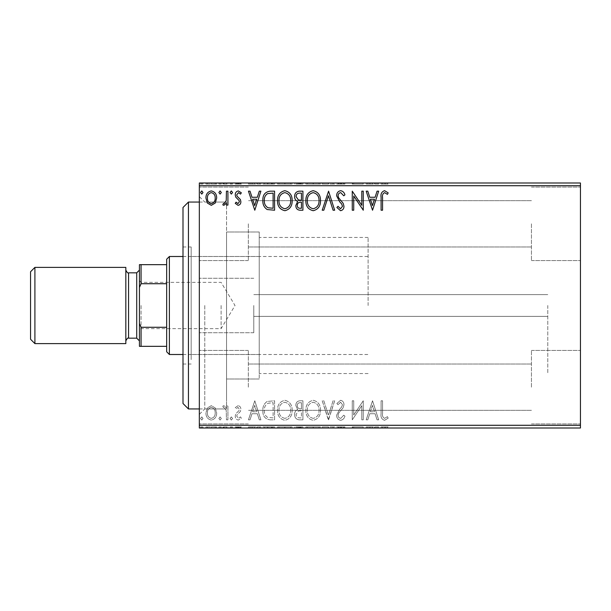 <?xml version="1.0" encoding="UTF-8"?>
<svg xmlns="http://www.w3.org/2000/svg" width="611" height="611" viewBox="0 0 611 611"><rect width="100%" height="100%" fill="white"/><g stroke="black" fill="none" stroke-linecap="round" stroke-linejoin="round"><path stroke-width="0.46" stroke-dasharray="3.06 2.29" d="M253.779 305.5L253.779 332.72L253.779 305.5M547.784 305.5L547.784 373.558L547.784 305.5M199.331 305.5L199.331 414.388L199.331 305.5M204.777 305.5L204.777 408.95L204.777 305.5M580.45 223.832L580.45 260.584L580.45 223.832M531.448 223.832L531.448 260.584L531.448 223.832M580.45 387.168L580.45 350.416L580.45 387.168M531.448 387.168L531.448 350.416L531.448 387.168M199.331 223.832L199.331 260.584L199.331 223.832M248.333 223.832L248.333 260.584L248.333 223.832M199.331 387.168L199.331 350.416L199.331 387.168M248.333 387.168L248.333 350.416L248.333 387.168M259.224 305.5L259.224 379.003L259.224 305.5M226.551 305.5L226.551 408.95L226.551 305.5M215.255 428.005L205.93 428.005L216.676 428.005L215.255 428.005L215.255 426.913L211.299 426.913L211.299 428.005L215.209 428.005L211.299 428.005L211.299 426.913L207.35 426.913L207.35 428.005M227.918 428.005L222.786 428.005L227.918 428.005L227.918 426.913L227.918 428.005M238.076 428.005L241.353 428.005L236.709 428.005L240.864 428.005L238.076 428.005L238.076 426.913L235.243 426.913L235.243 428.005L235.243 426.913L236.106 426.913L236.106 428.005M270.146 428.005L262.852 428.005L270.146 428.005L270.146 426.913L274.576 426.913L274.576 428.005L274.576 426.913L267.16 426.913L267.16 428.005M302.919 428.005L294.609 428.005L302.919 428.005L302.919 426.913L302.919 428.005M328.573 428.005L322.218 428.005L328.573 428.005L328.573 426.913L334.675 426.913L334.675 428.005M362.949 426.913L352.264 426.913L361.796 426.913L361.796 428.005L352.264 428.005L361.796 428.005L361.796 426.913L363.262 426.913L362.949 428.005M382.562 428.005L388.184 428.005L382.562 428.005L382.562 426.913L382.562 428.005M580.45 425.279L199.331 425.279L199.331 428.005L580.45 428.005L580.45 182.995L199.331 182.995L199.331 185.721L580.45 185.721M372.542 428.005L366.195 428.005L378.652 428.005L372.542 428.005L372.542 426.913L372.298 428.005M340.655 428.005L344.94 428.005L336.63 428.005L340.655 428.005L340.655 426.913L344.94 426.913L344.94 428.005M320.508 428.005L305.851 428.005L320.508 428.005L320.508 426.913L313.267 426.913L313.267 428.005M292.165 428.005L277.509 428.005L292.165 428.005L292.165 426.913L284.932 426.913L284.932 428.005M254.787 428.005L248.44 428.005L260.897 428.005L254.787 428.005L254.787 426.913L254.543 428.005M232.554 428.005L230.11 428.005L232.554 428.005L232.554 426.913L231.332 426.913L231.332 428.005L231.332 426.913L230.11 426.913L230.11 428.005M221.319 428.005L218.875 428.005L221.319 428.005L221.319 426.913L220.097 426.913L220.097 428.005L220.097 426.913L218.875 426.913L218.875 428.005M202.997 428.005L200.553 428.005L202.997 428.005L202.997 426.913L201.775 426.913L201.775 428.005L201.775 426.913L200.553 426.913L200.553 428.005M215.255 182.995L205.93 182.995L216.676 182.995L215.255 182.995L215.255 184.087L211.299 184.087L211.299 182.995L215.209 182.995L211.299 182.995L211.299 184.087L207.35 184.087L207.35 182.995M227.918 182.995L222.786 182.995L227.918 182.995L227.918 184.087L227.918 182.995M238.076 182.995L241.353 182.995L236.709 182.995L240.864 182.995L238.076 182.995L238.076 184.087L235.243 184.087L235.243 182.995L235.243 184.087L236.106 184.087L236.106 182.995M270.146 182.995L262.852 182.995L270.146 182.995L270.146 184.087L274.576 184.087L274.576 182.995L274.576 184.087L267.16 184.087L267.16 182.995M302.919 182.995L294.609 182.995L302.919 182.995L302.919 184.087L302.919 182.995M328.573 182.995L322.218 182.995L328.573 182.995L328.573 184.087L334.675 184.087L334.675 182.995M362.949 184.087L352.264 184.087L361.796 184.087L361.796 182.995L352.264 182.995L361.796 182.995L361.796 184.087L363.262 184.087L362.949 182.995M382.562 182.995L388.184 182.995L382.562 182.995L382.562 184.087L382.562 182.995M372.542 182.995L366.195 182.995L378.652 182.995L372.542 182.995L372.542 184.087L372.298 182.995M340.655 182.995L344.94 182.995L336.63 182.995L340.655 182.995L340.655 184.087L344.94 184.087L344.94 182.995M320.508 182.995L305.851 182.995L320.508 182.995L320.508 184.087L313.267 184.087L313.267 182.995M292.165 182.995L277.509 182.995L292.165 182.995L292.165 184.087L284.932 184.087L284.932 182.995M254.787 182.995L248.44 182.995L260.897 182.995L254.787 182.995L254.787 184.087L254.543 182.995M232.554 182.995L230.11 182.995L232.554 182.995L232.554 184.087L231.332 184.087L231.332 182.995L231.332 184.087L230.11 184.087L230.11 182.995M221.319 182.995L218.875 182.995L221.319 182.995L221.319 184.087L220.097 184.087L220.097 182.995L220.097 184.087L218.875 184.087L218.875 182.995M202.997 182.995L200.553 182.995L202.997 182.995L202.997 184.087L201.775 184.087L201.775 182.995L201.775 184.087L200.553 184.087L200.553 182.995M215.255 407.972L211.299 405.666L207.35 407.957L205.93 412.914C205.892 416.862 207.679 419.253 211.299 420.078C214.919 419.253 216.714 416.862 216.676 412.914L215.255 407.972L211.299 405.666L207.35 407.957L205.93 412.914C205.892 416.862 207.679 419.253 211.299 420.078C214.919 419.253 216.714 416.862 216.676 412.914L215.255 407.972M227.918 419.833L227.918 405.91L226.452 405.91L226.452 407.957L223.901 405.666L222.786 406.139L223.481 407.621L224.138 407.377L226.223 410.378L226.452 419.833L227.918 419.833L227.918 405.91L226.452 405.91L226.452 407.957L223.901 405.666L222.786 406.139L223.481 407.621L224.138 407.377L226.223 410.378L226.452 419.833L227.918 419.833M238.076 405.666L235.243 407.644L236.106 408.843L237.985 407.377L239.397 409.248L239.046 410.516L235.724 413.907L235.243 416.053C235.227 418.298 236.258 419.635 238.336 420.078L241.353 418.191L240.513 416.901L238.504 418.367L236.709 416.129L237.06 414.8L240.39 411.463L240.864 409.317C240.894 407.277 239.963 406.063 238.076 405.666L235.243 407.644L236.106 408.843L237.985 407.377L239.397 409.248L239.046 410.516L235.724 413.907L235.243 416.053C235.227 418.298 236.258 419.635 238.336 420.078L241.353 418.191L240.513 416.901L238.504 418.367L236.709 416.129L237.06 414.8L240.39 411.463L240.864 409.317C240.894 407.277 239.963 406.063 238.076 405.666M270.146 419.833L274.576 419.833L274.576 400.778L267.16 401.465C264.067 403.611 262.631 406.643 262.852 410.546C262.631 416.045 265.067 419.146 270.146 419.833L274.576 419.833L274.576 400.778L267.16 401.465C264.067 403.611 262.631 406.643 262.852 410.546C262.631 416.045 265.067 419.146 270.146 419.833M302.919 419.833L302.919 400.778L300.222 400.778C297.32 400.923 295.861 402.496 295.831 405.505L297.618 409.553C295.594 410.523 294.594 412.15 294.609 414.426C294.632 417.573 296.129 419.375 299.107 419.833L302.919 419.833L302.919 400.778L300.222 400.778C297.32 400.923 295.861 402.496 295.831 405.505L297.618 409.553C295.594 410.523 294.594 412.15 294.609 414.426C294.632 417.573 296.129 419.375 299.107 419.833L302.919 419.833M328.573 419.833L334.675 400.778L333.079 400.778L328.451 415.236L323.815 400.778L322.218 400.778L328.328 419.833L334.675 400.778L333.079 400.778L328.451 415.236L323.815 400.778L322.218 400.778L328.573 419.833M361.796 419.833L363.262 419.833L363.262 400.778L353.731 414.991L353.731 400.778L352.264 400.778L352.264 419.833L361.796 405.658L361.796 419.833L363.262 419.833L363.262 400.778L353.731 414.991L353.731 400.778L352.264 400.778L352.264 419.833L361.796 405.658L361.796 419.833M382.562 413.456L382.562 400.778L381.096 400.778L381.096 413.647C380.508 417.107 381.669 419.337 384.579 420.322L388.184 418.123L387.435 416.656L384.594 418.367C382.799 417.428 382.119 415.793 382.562 413.456L382.562 400.778L381.096 400.778L381.096 413.647C380.508 417.107 381.669 419.337 384.579 420.322L388.184 418.123L387.435 416.656L384.594 418.367C382.799 417.428 382.119 415.793 382.562 413.456M199.331 425.279L199.331 185.721M372.542 400.778L366.195 419.833L367.791 419.833L369.747 413.731L375.101 413.731L377.056 419.833L378.652 419.833L372.542 400.778L366.195 419.833L367.791 419.833L369.747 413.731L375.101 413.731L377.056 419.833L378.652 419.833L372.542 400.778M340.655 420.322C342.87 419.879 344.299 418.489 344.94 416.16L343.749 415.197L340.762 418.367C339.021 418.054 338.127 416.977 338.097 415.144L338.578 413.273L343.206 407.636L343.962 404.742C343.985 402.267 342.847 400.785 340.556 400.289L336.875 403.52L338.02 404.688L340.571 402.244L342.496 404.658L341.61 407.117L339.8 409.019L336.63 415.167C336.653 418.023 337.998 419.742 340.655 420.322C342.87 419.879 344.299 418.489 344.94 416.16L343.749 415.197L340.762 418.367C339.021 418.054 338.127 416.977 338.097 415.144L338.578 413.273L343.206 407.636L343.962 404.742C343.985 402.267 342.847 400.785 340.556 400.289L336.875 403.52L338.02 404.688L340.571 402.244L342.496 404.658L341.61 407.117L339.8 409.019L336.63 415.167C336.653 418.023 337.998 419.742 340.655 420.322M320.508 410.393C320.615 404.956 318.201 401.587 313.267 400.289C308.227 401.465 305.752 404.803 305.851 410.302C305.752 415.74 308.188 419.085 313.153 420.322C318.125 419.131 320.576 415.816 320.508 410.393C320.615 404.956 318.201 401.587 313.267 400.289C308.227 401.465 305.752 404.803 305.851 410.302C305.752 415.74 308.188 419.085 313.153 420.322C318.125 419.131 320.576 415.816 320.508 410.393M292.165 410.393C292.272 404.956 289.866 401.587 284.932 400.289C279.884 401.465 277.417 404.803 277.509 410.302C277.417 415.74 279.853 419.085 284.818 420.322C289.782 419.131 292.234 415.816 292.165 410.393C292.272 404.956 289.866 401.587 284.932 400.289C279.884 401.465 277.417 404.803 277.509 410.302C277.417 415.74 279.853 419.085 284.818 420.322C289.782 419.131 292.234 415.816 292.165 410.393M254.787 400.778L248.44 419.833L250.029 419.833L251.992 413.731L257.346 413.731L259.301 419.833L260.897 419.833L254.787 400.778L248.44 419.833L250.029 419.833L251.992 413.731L257.346 413.731L259.301 419.833L260.897 419.833L254.787 400.778M232.554 418.489L231.332 416.901L230.11 418.489L231.332 420.078L232.554 418.489L231.332 416.901L230.11 418.489L231.332 420.078L232.554 418.489M221.319 418.489L220.097 416.901L218.875 418.489L220.097 420.078L221.319 418.489L220.097 416.901L218.875 418.489L220.097 420.078L221.319 418.489M202.997 418.489L201.775 416.901L200.553 418.489L201.775 420.078L202.997 418.489L201.775 416.901L200.553 418.489L201.775 420.078L202.997 418.489M370.373 411.776L372.427 405.376L374.474 411.776L370.373 411.776L372.427 405.376L374.474 411.776L370.373 411.776M313.206 418.367C309.181 417.382 307.218 414.693 307.318 410.294C307.241 405.941 309.212 403.252 313.206 402.244C317.185 403.298 319.133 406.01 319.041 410.386C319.11 414.716 317.162 417.382 313.206 418.367C309.181 417.382 307.218 414.693 307.318 410.294C307.241 405.941 309.212 403.252 313.206 402.244C317.185 403.298 319.133 406.01 319.041 410.386C319.11 414.716 317.162 417.382 313.206 418.367M298.382 411.02L301.452 410.798L301.452 417.878L299.772 417.878C297.442 417.916 296.213 416.763 296.075 414.426L298.382 411.02L301.452 410.798L301.452 417.878L299.772 417.878C297.442 417.916 296.213 416.763 296.075 414.426L298.382 411.02M297.297 405.536C297.305 403.749 298.183 402.817 299.932 402.733L301.452 402.733L301.452 408.843L300.704 408.843C298.512 408.858 297.374 407.751 297.297 405.536C297.305 403.749 298.183 402.817 299.932 402.733L301.452 402.733L301.452 408.843L300.704 408.843C298.512 408.858 297.374 407.751 297.297 405.536M284.863 418.367C280.846 417.382 278.883 414.693 278.975 410.294C278.906 405.941 280.869 403.252 284.863 402.244C288.843 403.298 290.79 406.01 290.699 410.386C290.775 414.716 288.827 417.382 284.863 418.367C280.846 417.382 278.883 414.693 278.975 410.294C278.906 405.941 280.869 403.252 284.863 402.244C288.843 403.298 290.79 406.01 290.699 410.386C290.775 414.716 288.827 417.382 284.863 418.367M272.147 402.733L273.109 402.733L273.109 417.878L267.618 417.397C265.235 415.808 264.135 413.525 264.319 410.546C264.128 407.338 265.334 404.91 267.931 403.268L273.109 402.733L273.109 417.878L267.618 417.397C265.235 415.808 264.135 413.525 264.319 410.546C264.128 407.338 265.334 404.91 267.931 403.268L272.147 402.733M252.618 411.776L254.672 405.376L256.719 411.776L252.618 411.776L254.672 405.376L256.719 411.776L252.618 411.776M211.299 418.367C208.634 417.687 207.328 415.87 207.396 412.921C207.335 409.966 208.634 408.117 211.299 407.377C213.972 408.117 215.278 409.966 215.209 412.921C215.278 415.87 213.98 417.687 211.299 418.367C208.634 417.687 207.328 415.87 207.396 412.921C207.335 409.966 208.634 408.117 211.299 407.377C213.972 408.117 215.278 409.966 215.209 412.921C215.278 415.87 213.98 417.687 211.299 418.367M382.562 197.544L382.562 210.222L381.096 210.222L381.096 197.353C380.508 193.893 381.669 191.663 384.579 190.678L388.184 192.877L387.435 194.344L384.594 192.633C382.799 193.572 382.119 195.207 382.562 197.544M372.542 210.222L366.195 191.167L367.791 191.167L369.747 197.269L375.101 197.269L377.056 191.167L378.652 191.167L372.542 210.222M370.373 199.224L372.427 205.624L374.474 199.224L370.373 199.224M361.796 191.167L363.262 191.167L363.262 210.222L353.731 196.009L353.731 210.222L352.264 210.222L352.264 191.167L361.796 205.342L361.796 191.167M340.655 190.678C342.87 191.121 344.299 192.511 344.94 194.84L343.749 195.803L340.762 192.633C339.021 192.946 338.127 194.023 338.097 195.856L338.578 197.727L343.206 203.364L343.962 206.258C343.985 208.733 342.847 210.215 340.556 210.711L336.875 207.48L338.02 206.312L340.571 208.756L342.496 206.342L341.61 203.883L339.8 201.981L336.63 195.833C336.653 192.977 337.998 191.258 340.655 190.678M328.573 191.167L334.675 210.222L333.079 210.222L328.451 195.764L323.815 210.222L322.218 210.222L328.573 191.167M320.508 200.607C320.615 206.044 318.201 209.413 313.267 210.711C308.227 209.535 305.752 206.197 305.851 200.698C305.752 195.26 308.188 191.915 313.153 190.678C318.125 191.869 320.576 195.184 320.508 200.607M313.206 192.633C309.181 193.618 307.218 196.307 307.318 200.706C307.241 205.059 309.212 207.748 313.206 208.756C317.185 207.702 319.133 204.99 319.041 200.614C319.11 196.284 317.162 193.618 313.206 192.633M302.919 191.167L302.919 210.222L300.222 210.222C297.32 210.077 295.861 208.504 295.831 205.495L297.618 201.447C295.594 200.477 294.594 198.85 294.609 196.574C294.632 193.427 296.129 191.625 299.107 191.167L302.919 191.167M298.382 199.98L301.452 200.202L301.452 193.122L299.772 193.122C297.442 193.084 296.213 194.237 296.075 196.574L298.382 199.98M297.297 205.464C297.305 207.251 298.183 208.183 299.932 208.267L301.452 208.267L301.452 202.157L300.704 202.157C298.512 202.142 297.374 203.249 297.297 205.464M292.165 200.607C292.272 206.044 289.866 209.413 284.932 210.711C279.884 209.535 277.417 206.197 277.509 200.698C277.417 195.26 279.853 191.915 284.818 190.678C289.782 191.869 292.234 195.184 292.165 200.607M284.863 192.633C280.846 193.618 278.883 196.307 278.975 200.706C278.906 205.059 280.869 207.748 284.863 208.756C288.843 207.702 290.79 204.99 290.699 200.614C290.775 196.284 288.827 193.618 284.863 192.633M270.146 191.167L274.576 191.167L274.576 210.222L267.16 209.535C264.067 207.389 262.631 204.357 262.852 200.454C262.631 194.955 265.067 191.854 270.146 191.167M272.147 208.267L273.109 208.267L273.109 193.122L267.618 193.603C265.235 195.192 264.135 197.475 264.319 200.454C264.128 203.662 265.334 206.09 267.931 207.732L272.147 208.267M254.787 210.222L248.44 191.167L250.029 191.167L251.992 197.269L257.346 197.269L259.301 191.167L260.897 191.167L254.787 210.222M252.618 199.224L254.672 205.624L256.719 199.224L252.618 199.224M238.076 205.334L235.243 203.356L236.106 202.157L237.985 203.623L239.397 201.752L239.046 200.484L235.724 197.093L235.243 194.947C235.227 192.702 236.258 191.365 238.336 190.922L241.353 192.809L240.513 194.099L238.504 192.633L236.709 194.871L237.06 196.2L240.39 199.537L240.864 201.683C240.894 203.723 239.963 204.937 238.076 205.334M232.554 192.511L231.332 194.099L230.11 192.511L231.332 190.922L232.554 192.511M227.918 191.167L227.918 205.09L226.452 205.09L226.452 203.043L223.901 205.334L222.786 204.861L223.481 203.379L224.138 203.623L226.223 200.622L226.452 191.167L227.918 191.167M221.319 192.511L220.097 194.099L218.875 192.511L220.097 190.922L221.319 192.511M215.255 203.028L211.299 205.334L207.35 203.043L205.93 198.086C205.892 194.138 207.679 191.747 211.299 190.922C214.919 191.747 216.714 194.138 216.676 198.086L215.255 203.028M211.299 192.633C208.634 193.313 207.328 195.13 207.396 198.079C207.335 201.034 208.634 202.883 211.299 203.623C213.972 202.883 215.278 201.034 215.209 198.079C215.278 195.13 213.98 193.313 211.299 192.633M202.997 192.511L201.775 194.099L200.553 192.511L201.775 190.922L202.997 192.511M381.096 184.087L384.579 184.087L381.096 184.087L381.096 182.995M388.184 184.087L384.594 184.087L384.579 182.995L384.594 184.087L388.184 184.087L388.184 182.995M387.435 184.087L387.435 182.995M385.556 184.087L385.556 182.995M372.298 184.087L366.195 184.087L366.195 182.995M366.195 184.087L367.791 184.087L367.791 182.995M367.791 184.087L369.747 184.087L369.747 182.995M369.747 184.087L375.101 184.087L375.101 182.995M375.101 184.087L377.056 184.087L377.056 182.995M377.056 184.087L378.652 184.087L378.652 182.995M378.652 184.087L372.542 184.087M370.373 184.087L374.474 184.087L370.373 184.087L370.373 182.995L374.474 182.995L370.373 182.995M372.427 184.087L372.427 182.995M374.474 184.087L374.474 182.995M353.731 184.087L353.731 182.995L353.731 184.087M352.264 184.087L352.264 182.995L352.264 184.087M352.6 184.087L352.6 182.995M344.94 184.087L343.749 184.087L343.749 182.995M343.749 184.087L340.762 184.087L340.762 182.995M340.762 184.087L338.097 184.087L338.097 182.995M338.097 184.087L338.578 184.087L338.578 182.995M338.578 184.087L343.206 184.087L343.206 182.995M343.206 184.087L343.962 184.087L343.962 182.995M343.962 184.087L340.556 184.087L340.556 182.995L340.571 184.087L336.875 184.087L336.875 182.995M336.875 184.087L338.02 184.087L338.02 182.995M338.02 184.087L342.496 184.087L342.496 182.995M342.496 184.087L341.61 184.087L341.61 182.995M341.61 184.087L339.8 184.087L339.8 182.995M339.8 184.087L336.63 184.087L336.63 182.995M336.63 184.087L340.655 184.087M334.675 184.087L333.079 184.087L333.079 182.995M333.079 184.087L328.451 184.087L328.451 182.995M328.451 184.087L323.815 184.087L323.815 182.995M323.815 184.087L322.218 184.087L322.218 182.995M322.218 184.087L328.328 184.087L328.328 182.995M313.267 184.087L305.851 184.087L305.851 182.995M305.851 184.087L313.153 184.087L313.153 182.995M313.153 184.087L320.508 184.087M313.206 184.087L307.318 184.087L319.041 184.087L313.206 184.087L313.206 182.995L307.318 182.995L319.041 182.995L313.206 182.995L313.206 184.087M307.318 184.087L307.318 182.995M319.041 184.087L319.041 182.995M295.831 184.087L302.919 184.087L295.831 184.087L295.831 182.995M297.618 184.087L297.618 182.995M294.609 184.087L294.609 182.995M299.107 184.087L299.107 182.995M298.382 184.087L301.452 184.087L296.075 184.087L298.382 184.087L298.382 182.995L301.452 182.995L298.382 182.995M297.297 184.087L301.452 184.087L297.297 184.087L297.297 182.995M299.932 184.087L299.932 182.995M301.452 184.087L301.452 182.995L301.452 184.087M300.704 184.087L300.704 182.995M296.075 184.087L296.075 182.995M299.772 184.087L299.772 182.995M284.932 184.087L277.509 184.087L277.509 182.995M277.509 184.087L284.818 184.087L284.818 182.995M284.818 184.087L292.165 184.087M284.863 184.087L278.975 184.087L290.699 184.087L284.863 184.087L284.863 182.995L278.975 182.995L290.699 182.995L284.863 182.995L284.863 184.087M278.975 184.087L278.975 182.995M290.699 184.087L290.699 182.995M267.16 184.087L262.852 184.087L262.852 182.995M262.852 184.087L270.146 184.087M272.147 184.087L264.319 184.087L272.147 184.087L272.147 182.995L273.109 182.995L264.319 182.995L272.147 182.995M273.109 184.087L273.109 182.995L273.109 184.087M267.931 184.087L267.931 182.995M264.319 184.087L264.319 182.995M267.618 184.087L267.618 182.995M254.543 184.087L248.44 184.087L248.44 182.995M248.44 184.087L250.029 184.087L250.029 182.995M250.029 184.087L251.992 184.087L251.992 182.995M251.992 184.087L257.346 184.087L257.346 182.995M257.346 184.087L259.301 184.087L259.301 182.995M259.301 184.087L260.897 184.087L260.897 182.995M260.897 184.087L254.787 184.087M252.618 184.087L256.719 184.087L252.618 184.087L252.618 182.995L256.719 182.995L252.618 182.995M254.672 184.087L254.672 182.995M256.719 184.087L256.719 182.995M236.106 184.087L237.985 184.087L237.985 182.995M237.985 184.087L239.397 184.087L239.397 182.995M239.397 184.087L239.046 182.995M239.046 184.087L235.724 184.087L235.724 182.995M235.724 184.087L238.336 184.087L238.336 182.995M238.336 184.087L241.353 184.087L241.353 182.995M241.353 184.087L240.513 184.087L240.513 182.995M240.513 184.087L238.504 184.087L238.504 182.995M238.504 184.087L236.709 184.087L236.709 182.995M236.709 184.087L237.06 182.995M237.06 184.087L238.618 184.087L238.618 182.995M238.618 184.087L240.39 184.087L240.39 182.995M240.39 184.087L240.864 184.087L240.864 182.995M240.864 184.087L238.076 184.087M230.11 184.087L232.554 184.087M223.901 184.087L227.918 184.087L226.452 184.087L226.452 182.995L226.452 184.087L223.901 184.087L223.901 182.995M222.786 184.087L222.786 182.995M223.481 184.087L223.481 182.995M224.138 184.087L224.138 182.995M226.223 184.087L226.223 182.995M226.452 184.087L226.452 182.995M218.875 184.087L221.319 184.087M207.35 184.087L205.93 184.087L205.93 182.995M205.93 184.087L216.676 184.087L216.676 182.995M216.676 184.087L215.255 184.087M211.299 184.087L215.209 184.087L211.299 184.087L211.299 182.995L211.299 184.087M207.396 184.087L207.396 182.995M215.209 184.087L215.209 182.995M200.553 184.087L202.997 184.087M381.096 426.913L384.579 426.913L381.096 426.913L381.096 428.005M388.184 426.913L384.594 426.913L384.579 428.005L384.594 426.913L388.184 426.913L388.184 428.005M387.435 426.913L387.435 428.005M385.556 426.913L385.556 428.005M372.298 426.913L366.195 426.913L366.195 428.005M366.195 426.913L367.791 426.913L367.791 428.005M367.791 426.913L369.747 426.913L369.747 428.005M369.747 426.913L375.101 426.913L375.101 428.005M375.101 426.913L377.056 426.913L377.056 428.005M377.056 426.913L378.652 426.913L378.652 428.005M378.652 426.913L372.542 426.913M370.373 426.913L374.474 426.913L370.373 426.913L370.373 428.005L374.474 428.005L370.373 428.005M372.427 426.913L372.427 428.005M374.474 426.913L374.474 428.005M353.731 426.913L353.731 428.005L353.731 426.913M352.264 426.913L352.264 428.005L352.264 426.913M352.6 426.913L352.6 428.005M344.94 426.913L343.749 426.913L343.749 428.005M343.749 426.913L340.762 426.913L340.762 428.005M340.762 426.913L338.097 426.913L338.097 428.005M338.097 426.913L338.578 426.913L338.578 428.005M338.578 426.913L343.206 426.913L343.206 428.005M343.206 426.913L343.962 426.913L343.962 428.005M343.962 426.913L340.556 426.913L340.556 428.005L340.571 426.913L336.875 426.913L336.875 428.005M336.875 426.913L338.02 426.913L338.02 428.005M338.02 426.913L342.496 426.913L342.496 428.005M342.496 426.913L341.61 426.913L341.61 428.005M341.61 426.913L339.8 426.913L339.8 428.005M339.8 426.913L336.63 426.913L336.63 428.005M336.63 426.913L340.655 426.913M334.675 426.913L333.079 426.913L333.079 428.005M333.079 426.913L328.451 426.913L328.451 428.005M328.451 426.913L323.815 426.913L323.815 428.005M323.815 426.913L322.218 426.913L322.218 428.005M322.218 426.913L328.328 426.913L328.328 428.005M313.267 426.913L305.851 426.913L305.851 428.005M305.851 426.913L313.153 426.913L313.153 428.005M313.153 426.913L320.508 426.913M313.206 426.913L307.318 426.913L319.041 426.913L313.206 426.913L313.206 428.005L307.318 428.005L319.041 428.005L313.206 428.005L313.206 426.913M307.318 426.913L307.318 428.005M319.041 426.913L319.041 428.005M295.831 426.913L302.919 426.913L295.831 426.913L295.831 428.005M297.618 426.913L297.618 428.005M294.609 426.913L294.609 428.005M299.107 426.913L299.107 428.005M298.382 426.913L301.452 426.913L296.075 426.913L298.382 426.913L298.382 428.005L301.452 428.005L298.382 428.005M297.297 426.913L301.452 426.913L297.297 426.913L297.297 428.005M299.932 426.913L299.932 428.005M301.452 426.913L301.452 428.005L301.452 426.913M300.704 426.913L300.704 428.005M296.075 426.913L296.075 428.005M299.772 426.913L299.772 428.005M284.932 426.913L277.509 426.913L277.509 428.005M277.509 426.913L284.818 426.913L284.818 428.005M284.818 426.913L292.165 426.913M284.863 426.913L278.975 426.913L290.699 426.913L284.863 426.913L284.863 428.005L278.975 428.005L290.699 428.005L284.863 428.005L284.863 426.913M278.975 426.913L278.975 428.005M290.699 426.913L290.699 428.005M267.16 426.913L262.852 426.913L262.852 428.005M262.852 426.913L270.146 426.913M272.147 426.913L264.319 426.913L272.147 426.913L272.147 428.005L273.109 428.005L264.319 428.005L272.147 428.005M273.109 426.913L273.109 428.005L273.109 426.913M267.931 426.913L267.931 428.005M264.319 426.913L264.319 428.005M267.618 426.913L267.618 428.005M254.543 426.913L248.44 426.913L248.44 428.005M248.44 426.913L250.029 426.913L250.029 428.005M250.029 426.913L251.992 426.913L251.992 428.005M251.992 426.913L257.346 426.913L257.346 428.005M257.346 426.913L259.301 426.913L259.301 428.005M259.301 426.913L260.897 426.913L260.897 428.005M260.897 426.913L254.787 426.913M252.618 426.913L256.719 426.913L252.618 426.913L252.618 428.005L256.719 428.005L252.618 428.005M254.672 426.913L254.672 428.005M256.719 426.913L256.719 428.005M236.106 426.913L237.985 426.913L237.985 428.005M237.985 426.913L239.397 426.913L239.397 428.005M239.397 426.913L239.046 428.005M239.046 426.913L235.724 426.913L235.724 428.005M235.724 426.913L238.336 426.913L238.336 428.005M238.336 426.913L241.353 426.913L241.353 428.005M241.353 426.913L240.513 426.913L240.513 428.005M240.513 426.913L238.504 426.913L238.504 428.005M238.504 426.913L236.709 426.913L236.709 428.005M236.709 426.913L237.06 428.005M237.06 426.913L238.618 426.913L238.618 428.005M238.618 426.913L240.39 426.913L240.39 428.005M240.39 426.913L240.864 426.913L240.864 428.005M240.864 426.913L238.076 426.913M230.11 426.913L232.554 426.913M223.901 426.913L227.918 426.913L226.452 426.913L226.452 428.005L226.452 426.913L223.901 426.913L223.901 428.005M222.786 426.913L222.786 428.005M223.481 426.913L223.481 428.005M224.138 426.913L224.138 428.005M226.223 426.913L226.223 428.005M226.452 426.913L226.452 428.005M218.875 426.913L221.319 426.913M207.35 426.913L205.93 426.913L205.93 428.005M205.93 426.913L216.676 426.913L216.676 428.005M216.676 426.913L215.255 426.913M211.299 426.913L215.209 426.913L211.299 426.913L211.299 428.005L211.299 426.913M207.396 426.913L207.396 428.005M215.209 426.913L215.209 428.005M200.553 426.913L202.997 426.913M182.995 207.496L182.995 403.504M188.44 408.95L188.44 202.05M191.167 350.79L191.167 256.498L191.167 350.79M259.224 350.79L259.224 256.498L259.224 350.79M191.167 359.596L191.167 246.974L191.167 359.596M182.995 251.404L182.995 364.026L182.995 251.404M259.224 373.436L259.224 231.997L259.224 373.436M226.551 373.436L226.551 231.997L226.551 373.436M226.551 401.106L226.551 202.05L226.551 401.106M139.438 305.5L139.438 270.108L139.438 305.5M141.072 305.5L141.072 328.642L141.072 305.5M221.106 305.5L221.106 328.642L221.106 305.5M169.384 354.502L169.384 256.498M166.666 259.224L166.666 351.776M368.112 305.5L368.112 237.442L368.112 305.5M166.666 264.662L139.438 264.662L139.438 346.338L141.072 346.338L141.072 327.275L139.438 323.547M166.666 327.275L141.072 327.275M139.438 287.453L141.072 283.725L141.072 264.662M166.666 283.725L141.072 283.725M166.666 346.338L141.072 346.338M30.55 271.742L30.55 339.258M34.903 343.611L34.903 267.389M136.719 338.166L136.719 272.834M125.828 343.611L125.828 267.389M125.828 305.5L125.828 270.108L125.828 305.5M341.007 184.087L341.007 182.995M300.222 184.087L300.222 182.995M300.711 184.087L300.711 182.995M271.689 184.087L271.689 182.995M271.536 184.087L271.536 182.995M237.58 184.087L237.58 182.995M341.007 426.913L341.007 428.005M300.222 426.913L300.222 428.005M300.711 426.913L300.711 428.005M271.689 426.913L271.689 428.005M271.536 426.913L271.536 428.005M237.58 426.913L237.58 428.005M128.554 338.166L128.554 272.834M547.784 316.391L253.779 316.391L547.784 316.391M253.779 332.72L199.331 332.72L253.779 332.72M199.331 408.95L226.551 408.95L204.777 408.95L199.331 414.388M531.448 260.584L580.45 260.584L531.448 260.584M531.448 423.919L580.45 423.919L531.448 423.919M248.333 260.584L199.331 260.584L248.333 260.584M248.333 423.919L199.331 423.919L248.333 423.919M368.112 373.558L259.224 373.558M259.224 379.003L226.551 379.003L259.224 379.003M531.448 410.309L248.333 410.309L531.448 410.309M531.448 246.974L248.333 246.974L531.448 246.974M531.448 200.691L248.333 200.691L531.448 200.691M531.448 364.026L248.333 364.026L531.448 364.026M199.331 202.05L226.551 202.05L204.777 202.05L199.331 196.612M259.224 231.997L226.551 231.997L259.224 231.997M368.112 237.442L259.224 237.442M248.333 350.416L199.331 350.416L248.333 350.416M248.333 187.081L199.331 187.081L248.333 187.081M531.448 350.416L580.45 350.416L531.448 350.416M531.448 187.081L580.45 187.081L531.448 187.081M253.779 278.28L199.331 278.28L253.779 278.28M547.784 294.609L253.779 294.609L547.784 294.609M259.224 354.502L191.167 354.502M182.995 364.026L191.167 364.026M182.995 246.974L191.167 246.974M259.224 256.498L191.167 256.498M139.438 280.724L141.072 282.358L221.106 282.358L235.014 305.5L221.106 328.642L141.072 328.642L139.438 330.276M182.995 256.498L368.112 256.498M182.995 354.502L368.112 354.502"/><path stroke-width="0.92" d="M580.45 428.005L199.331 428.005L199.331 425.279L580.45 425.279L580.45 428.005M580.45 185.721L199.331 185.721L199.331 182.995L580.45 182.995L580.45 425.279M215.255 203.028L211.299 205.334L207.35 203.043L205.93 198.086C205.892 194.138 207.679 191.747 211.299 190.922C214.919 191.747 216.714 194.138 216.676 198.086L215.255 203.028M227.918 191.167L227.918 205.09L226.452 205.09L226.452 203.043L223.901 205.334L222.786 204.861L223.481 203.379L224.138 203.623L226.223 200.622L226.452 191.167L227.918 191.167M238.076 205.334L235.243 203.356L236.106 202.157L237.985 203.623L239.397 201.752L239.046 200.484L235.724 197.093L235.243 194.947C235.227 192.702 236.258 191.365 238.336 190.922L241.353 192.809L240.513 194.099L238.504 192.633L236.709 194.871L237.06 196.2L240.39 199.537L240.864 201.683C240.894 203.723 239.963 204.937 238.076 205.334M270.146 191.167L274.576 191.167L274.576 210.222L267.16 209.535C264.067 207.389 262.631 204.357 262.852 200.454C262.631 194.955 265.067 191.854 270.146 191.167M302.919 191.167L302.919 210.222L300.222 210.222C297.32 210.077 295.861 208.504 295.831 205.495L297.618 201.447C295.594 200.477 294.594 198.85 294.609 196.574C294.632 193.427 296.129 191.625 299.107 191.167L302.919 191.167M328.573 191.167L334.675 210.222L333.079 210.222L328.451 195.764L323.815 210.222L322.218 210.222L328.573 191.167M361.796 191.167L363.262 191.167L363.262 210.222L353.731 196.009L353.731 210.222L352.264 210.222L352.264 191.167L361.796 205.342L361.796 191.167M382.562 197.544L382.562 210.222L381.096 210.222L381.096 197.353C380.508 193.893 381.669 191.663 384.579 190.678L388.184 192.877L387.435 194.344L384.594 192.633C382.799 193.572 382.119 195.207 382.562 197.544M199.331 185.721L199.331 425.279M372.542 210.222L366.195 191.167L367.791 191.167L369.747 197.269L375.101 197.269L377.056 191.167L378.652 191.167L372.542 210.222M340.655 190.678C342.87 191.121 344.299 192.511 344.94 194.84L343.749 195.803L340.762 192.633C339.021 192.946 338.127 194.023 338.097 195.856L338.578 197.727L343.206 203.364L343.962 206.258C343.985 208.733 342.847 210.215 340.556 210.711L336.875 207.48L338.02 206.312L340.571 208.756L342.496 206.342L341.61 203.883L339.8 201.981L336.63 195.833C336.653 192.977 337.998 191.258 340.655 190.678M320.508 200.607C320.615 206.044 318.201 209.413 313.267 210.711C308.227 209.535 305.752 206.197 305.851 200.698C305.752 195.26 308.188 191.915 313.153 190.678C318.125 191.869 320.576 195.184 320.508 200.607M292.165 200.607C292.272 206.044 289.866 209.413 284.932 210.711C279.884 209.535 277.417 206.197 277.509 200.698C277.417 195.26 279.853 191.915 284.818 190.678C289.782 191.869 292.234 195.184 292.165 200.607M254.787 210.222L248.44 191.167L250.029 191.167L251.992 197.269L257.346 197.269L259.301 191.167L260.897 191.167L254.787 210.222M232.554 192.511L231.332 194.099L230.11 192.511L231.332 190.922L232.554 192.511M221.319 192.511L220.097 194.099L218.875 192.511L220.097 190.922L221.319 192.511M202.997 192.511L201.775 194.099L200.553 192.511L201.775 190.922L202.997 192.511M370.373 199.224L372.427 205.624L374.474 199.224L370.373 199.224M307.318 200.706C307.241 205.059 309.212 207.748 313.206 208.756C317.185 207.702 319.133 204.99 319.041 200.614C319.11 196.284 317.162 193.618 313.206 192.633C309.181 193.618 307.218 196.307 307.318 200.706M299.932 208.267L301.452 208.267L301.452 202.157L300.704 202.157C298.512 202.142 297.374 203.249 297.297 205.464C297.305 207.251 298.183 208.183 299.932 208.267M300.711 200.202L301.452 200.202L301.452 193.122L299.772 193.122C297.442 193.084 296.213 194.237 296.075 196.574L298.382 199.98L300.711 200.202M278.975 200.706C278.906 205.059 280.869 207.748 284.863 208.756C288.843 207.702 290.79 204.99 290.699 200.614C290.775 196.284 288.827 193.618 284.863 192.633C280.846 193.618 278.883 196.307 278.975 200.706M273.109 208.267L273.109 193.122L267.618 193.603C265.235 195.192 264.135 197.475 264.319 200.454C264.128 203.662 265.334 206.09 267.931 207.732L273.109 208.267M252.618 199.224L254.672 205.624L256.719 199.224L252.618 199.224M207.396 198.079C207.335 201.034 208.634 202.883 211.299 203.623C213.972 202.883 215.278 201.034 215.209 198.079C215.278 195.13 213.98 193.313 211.299 192.633C208.634 193.313 207.328 195.13 207.396 198.079M188.44 408.95L182.995 403.504L182.995 207.496L188.44 202.05L188.44 408.95L199.331 408.95M169.384 354.502L166.666 351.776L166.666 259.224L169.384 256.498L169.384 354.502L182.995 354.502M166.666 283.725L141.072 283.725L139.438 287.453L139.438 264.662L141.072 264.662L141.072 283.725M166.666 346.338L139.438 346.338L139.438 287.453M139.438 323.547L141.072 327.275L141.072 346.338M166.666 327.275L141.072 327.275M166.666 264.662L141.072 264.662M34.903 343.611L30.55 339.258L30.55 271.742L34.903 267.389L34.903 343.611L125.828 343.611L125.828 267.389L34.903 267.389M139.438 270.108L136.719 272.834L136.719 338.166L128.554 338.166C127.959 337.585 127.057 338.494 125.828 340.892M136.719 272.834L128.554 272.834L128.554 338.166M188.44 202.05L199.331 202.05M169.384 256.498L182.995 256.498M128.554 272.834C127.959 273.415 127.057 272.506 125.828 270.108M136.719 338.166L139.438 340.892"/></g></svg>
